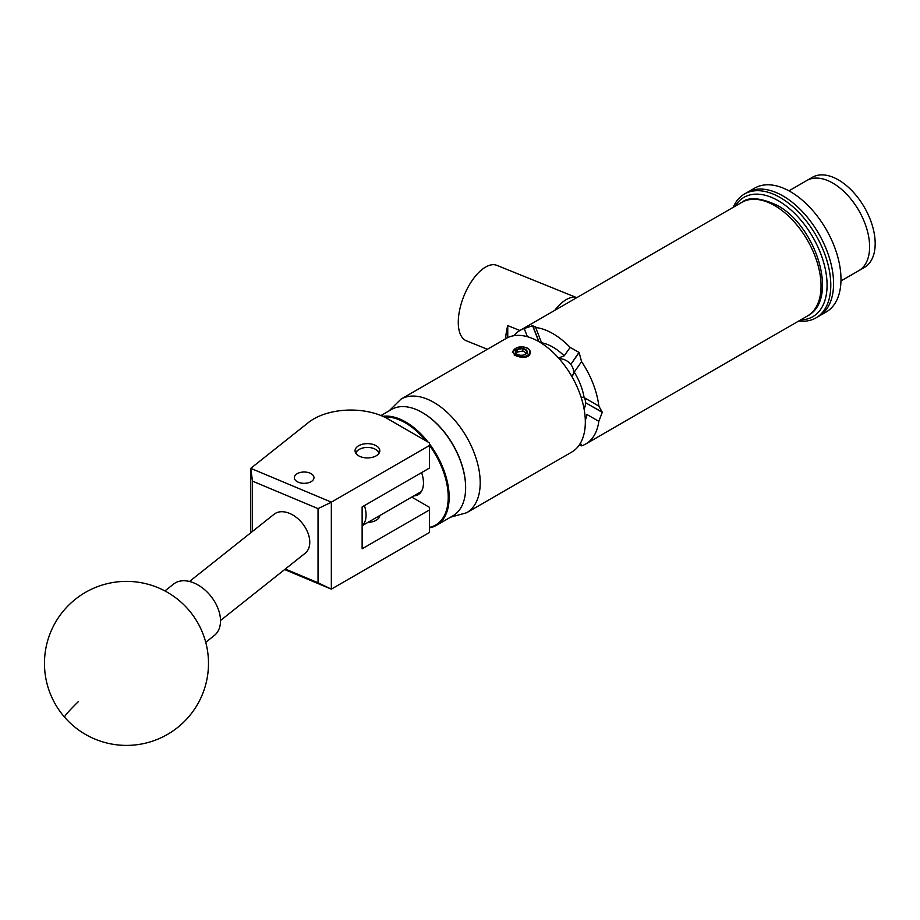 <?xml version="1.0" encoding="UTF-8"?>
<svg xmlns="http://www.w3.org/2000/svg" width="920" height="920" viewBox="0 0 920 920"><rect width="100%" height="100%" fill="white"/><g stroke="black" fill="none" stroke-linecap="round" stroke-linejoin="round"><path stroke-width="1.38" d="M297.217 473.662A9.809 5.658 0 0 0 294.342 477.675A9.809 5.658 0 0 0 300.391 482.897A9.809 5.658 0 0 0 311.086 481.678A9.809 5.658 0 0 0 313.961 477.675A9.809 5.658 0 0 0 307.901 472.443A9.809 5.658 0 0 0 297.217 473.662M358.673 445.728A12.385 7.153 0 0 0 355.051 450.777A12.385 7.153 0 0 0 362.687 457.378A12.385 7.153 0 0 0 376.176 455.837A12.385 7.153 0 0 0 379.81 450.777A12.385 7.153 0 0 0 372.163 444.176A12.385 7.153 0 0 0 358.673 445.728M379.787 515.545A12.385 7.153 180 0 1 376.176 520.271A12.385 7.153 180 0 1 367.988 522.365M250.757 532.795L250.757 468.349L308.395 422.544A52.486 30.302 0 0 1 387.975 418.933L429.398 442.853L429.398 445.533L331.338 502.147L331.338 589.145L284.636 569.56M411.746 497.099L429.398 507.299L429.398 509.967L362.135 548.814L362.135 506.92L429.398 468.084L429.398 445.533M429.398 509.967L429.398 532.53L331.338 589.145M285.303 569.031L318.032 582.762L318.032 508.622L252.494 481.125L250.757 468.349L331.338 502.147M252.494 481.125L252.494 531.403M318.032 582.762L331.269 589.11M331.269 502.274L318.032 508.622M205.735 642.309L214.371 635.444A32.798 21.666 -128.5 0 0 215.487 634.455A32.798 21.666 -128.5 0 0 210.22 595.401A32.798 21.666 -128.5 0 0 173.558 584.073L164.921 590.939M422.452 412.643A60.754 35.075 60 0 1 422.683 412.769A60.754 35.075 60 0 1 465.635 487.174A60.754 35.075 60 0 1 465.635 487.45M429.398 443.773A61.41 35.454 60 0 1 436.448 525.332L452.916 515.821A61.41 35.454 -120 0 0 465.635 487.715A61.41 35.454 -120 0 0 422.211 412.505A61.41 35.454 -120 0 0 394.657 407.985A61.41 35.454 -120 0 0 391.506 409.469L380.983 415.541M429.398 527.39A60.754 35.075 -120 0 0 432.549 526.493A60.754 35.075 -120 0 0 429.398 445.303M425.925 440.841A60.754 35.075 -120 0 0 384.341 417.024M382.846 416.334A61.41 35.454 60 0 1 428.133 442.117M436.448 525.332A61.41 35.454 60 0 1 433.308 526.815A61.41 35.454 60 0 1 429.398 527.861M421.601 472.581A25.714 14.846 60 0 1 418.14 494.695A25.714 14.846 60 0 1 416.817 495.316A25.714 14.846 60 0 1 413.839 495.891M378.913 453.445A11.546 6.67 0 0 0 375.59 449.385A11.546 6.67 0 0 0 359.26 449.385A11.546 6.67 0 0 0 356.212 452.513A11.546 6.67 0 0 0 355.936 453.445M355.603 452.893A12.201 7.049 180 0 1 358.8 449.65A12.201 7.049 180 0 1 359.03 449.523M375.82 449.523A12.201 7.049 180 0 1 376.05 449.65A12.201 7.049 180 0 1 379.247 452.893M189.486 581.474L274.091 514.245A24.932 16.468 51.5 0 1 289.604 513.406A24.932 16.468 51.5 0 1 307.866 532.772A24.932 16.468 51.5 0 1 305.118 553.276L220.501 620.517M800.664 319.907A68.885 39.767 -120 0 0 814.246 315.778A68.885 39.767 -120 0 0 811.302 234.6A68.885 39.767 -120 0 0 742.474 198.271A68.885 39.767 -120 0 0 735.057 206.275M733.182 207.356A71.507 41.285 60 0 1 742.957 194.959A71.507 41.285 60 0 1 744.464 194.028A71.507 41.285 60 0 1 815.2 233.99A71.507 41.285 60 0 1 817.466 316.952A71.507 41.285 60 0 1 815.971 317.883A71.507 41.285 60 0 1 798.79 320.988M744.464 194.028L754.664 188.129A71.507 41.285 60 0 1 787.991 190.336A71.507 41.285 60 0 1 836.659 253.126A71.507 41.285 60 0 1 826.171 311.995L818.754 316.284A71.507 41.285 -120 0 0 820.249 315.341A71.507 41.285 -120 0 0 817.983 232.38A71.507 41.285 -120 0 0 747.247 192.418A71.507 41.285 60 0 1 780.562 194.626A71.507 41.285 60 0 1 829.242 257.404A71.507 41.285 60 0 1 818.754 316.284L815.971 317.883M831.047 182.125A52.026 30.038 60 0 1 866.467 227.803A52.026 30.038 60 0 1 858.831 270.641L864.397 267.421A52.026 30.038 60 0 0 873.77 231.138A52.026 30.038 60 0 0 846.756 185.84A52.026 30.038 60 0 0 812.371 177.307L806.806 180.527A52.026 30.038 60 0 1 831.047 182.125M788.934 190.842L806.806 180.527A52.026 30.038 60 0 1 841.19 189.048A52.026 30.038 60 0 1 868.204 234.347A52.026 30.038 60 0 1 858.831 270.641L840.96 280.957M526.366 353.038A62.652 36.179 -120 0 0 524.929 352.188A62.652 36.179 -120 0 0 522.836 351.037L517.12 352.084L516.373 353.591M522.836 355.166A5.923 3.415 0 0 0 525.492 354.28A5.923 3.415 0 0 0 527.022 350.98A5.923 3.415 0 0 0 522.836 348.565A5.923 3.415 0 0 0 517.12 349.45A5.923 3.415 0 0 0 515.591 352.751A5.923 3.415 0 0 0 517.12 354.28A5.923 3.415 0 0 0 519.777 355.166A5.923 3.415 0 0 0 522.836 355.166M514.234 355.189L514.797 355.12A8.602 4.968 -0 0 0 525.332 356.258A8.602 4.968 -0 0 0 529.621 350.577A8.602 4.968 -0 0 0 516.476 347.76L522.537 346.943A8.924 5.152 -0 0 1 529.92 350.716A8.924 5.152 -0 0 1 530.139 351.336C529.299 348.657 526.769 347.197 522.537 346.943M538.971 341.711L532.749 325.691L535.659 327.509L541.581 342.78A49.07 28.336 60 0 1 552.897 347.127A49.07 28.336 60 0 1 564.213 355.844L558.405 358.006M535.647 326.634L535.659 327.509A65.607 37.881 60 0 1 552.897 333.626A65.607 37.881 60 0 1 570.135 347.415L578.979 352.383L570.791 364.458L579.14 352.578A65.607 37.881 -120 0 0 578.979 352.383M579.14 352.578L581.578 361.652A65.607 37.881 60 0 1 598.817 406.077L599.311 406.329M581.578 361.652L574.229 372.105A45.137 26.059 60 0 1 584.12 397.601L598.817 406.077L602.255 412.16L585.557 402.73L602.255 412.367A65.607 37.881 -120 0 0 602.255 412.16M602.255 412.367L598.817 421.337A65.607 37.881 60 0 1 585.707 444.015A65.607 37.881 60 0 1 581.578 445.855L579.128 445.211M576.759 297.666L496.846 265.351A40.675 19.055 112 0 0 481.608 269.859A40.675 19.055 112 0 0 459.735 309.522A40.675 19.055 112 0 0 466.359 340.779L487.37 349.266M505.643 338.721A40.675 19.055 -68 0 1 507.748 325.599L519.88 330.498M576.725 297.678A40.675 19.055 112 0 0 562.223 302.438A40.675 19.055 112 0 0 554.726 310.385M514.993 348.726L512.382 352.118L520.064 357.144C527.356 357.96 530.713 356.017 530.139 351.336M513.682 350.002L512.382 352.256M585.327 422.038A65.607 37.881 -120 0 0 556.692 356.017A65.607 37.881 -120 0 0 506.126 338.445L401.005 399.13A65.607 37.881 60 0 1 451.559 416.714A65.607 37.881 60 0 1 480.205 482.735A65.607 37.881 60 0 1 466.612 512.762L571.734 452.076A65.607 37.881 -120 0 0 585.327 422.038M507.748 337.594L507.748 325.599M513.866 335.708A65.607 37.881 60 0 1 520.099 330.384A65.607 37.881 60 0 1 524.216 328.532L532.588 325.703L538.752 341.584M564.213 355.844L570.135 347.415M527.39 336.709L524.216 328.532M598.817 421.337L586.96 414.494A49.07 28.336 60 0 1 585.304 420.244M580.497 443.06L581.578 445.855M574.229 372.105L571.918 376.625M581.049 397.095L584.12 397.601M584.096 409.112A12.201 7.049 120 0 0 585.557 402.73M585.557 402.511A12.201 7.049 120 0 0 583.717 397.428M572.412 376.05A12.201 9.625 35.1 0 0 570.791 364.458M570.63 364.262A12.201 9.625 35.1 0 0 559.141 358.697M364.412 505.609A24.598 14.202 60 0 1 362.135 525.596M514.797 355.12L513.026 351.865L516.476 347.76M513.038 351.98L513.762 353.832M525.492 354.28L527.022 350.98L522.836 348.565L517.12 349.45L515.591 352.751L516.879 354.039M527.022 353.452L527.022 350.98M522.836 351.037L522.836 348.565M517.12 352.084L517.12 349.45M78.28 701.695A82.007 4.22 138.9 0 0 64.653 717.266A82.007 82.007 0 0 0 177.502 727.594A82.007 82.007 0 0 0 188.312 609.511A82.007 82.007 0 0 0 72.611 601.553A82.007 82.007 0 0 0 64.653 717.266M741.842 202.354C748.638 196.661 760.449 197.662 777.273 205.344C816.293 226.055 839.419 299.425 807.449 315.985A65.607 37.881 -120 0 0 817.512 263.419A65.607 37.881 -120 0 0 774.651 205.597A65.607 37.881 -120 0 0 741.842 202.354L520.099 330.384M379.626 515.637L379.626 516.43M401.005 399.13L389.137 410.837M585.707 444.015L807.449 315.985M450.535 517.201L466.612 512.762M421.325 491.567L362.135 525.734"/></g></svg>
